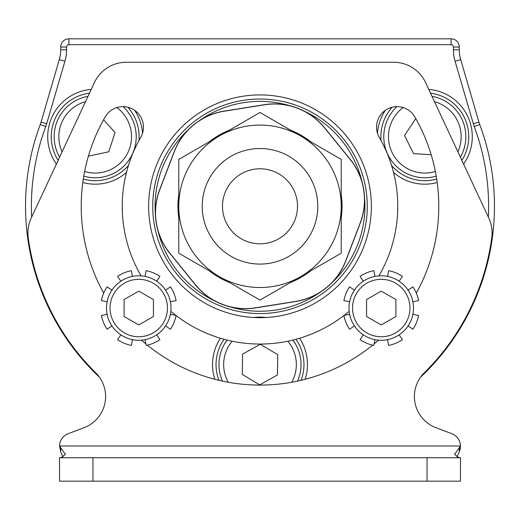 <?xml version="1.0" encoding="UTF-8"?>
<svg xmlns="http://www.w3.org/2000/svg" width="520" height="520" viewBox="0 0 520 520"><rect width="100%" height="100%" fill="white"/><g stroke="black" fill="none" stroke-linecap="round" stroke-linejoin="round"><path stroke-width="0.78" d="M460.382 157.17A41.035 41.035 0 0 0 432.003 96.317M431.178 154.72L413.608 153.647L404.541 135.48L415.766 118.547M396.884 106.652A41.035 41.035 0 0 0 436.222 176.131A41.035 41.035 0 0 1 396.884 106.652M67.743 106.21A41.035 41.035 0 0 1 87.997 96.317A41.035 41.035 0 0 0 59.618 157.17M83.778 176.131A41.035 41.035 0 0 0 123.117 106.652A41.035 41.035 0 0 1 122.635 167.213M103.571 119.737L115.05 132.496L108.771 151.808L88.907 156.026L88.549 155.623M297.557 381.095A41.035 41.035 0 0 0 292.909 340.06M227.091 340.06A41.035 41.035 0 0 0 222.443 381.095A41.035 41.035 0 0 1 224.783 343.506M277.427 374.991L259.688 384.872L242.261 374.446L242.573 354.146L260.312 344.266L277.739 354.685L277.427 374.991M155.48 215.482A104.923 104.923 0 0 1 188.279 129.714M199.784 120.374A104.923 104.923 0 0 1 290.459 105.892M304.311 111.189A104.923 104.923 0 0 1 362.187 182.475M364.52 197.119A104.923 104.923 0 0 1 331.721 282.887M367.269 206.303A107.27 107.27 0 0 0 260 99.028A107.27 107.27 0 0 0 152.731 206.303A107.27 107.27 0 0 0 260 313.573A107.27 107.27 0 0 0 367.269 206.303M305.136 379.288A47.483 47.483 0 0 0 299.526 338.26M266.233 317.499A47.483 47.483 0 0 0 253.76 317.499M220.474 338.26A47.483 47.483 0 0 0 214.858 379.288M218.953 380.309A43.966 43.966 0 0 1 224.042 339.274M295.958 339.274A43.966 43.966 0 0 1 301.048 380.309M463.606 164.086A47.483 47.483 0 0 0 428.779 89.401M385.333 110.338A47.483 47.483 0 0 0 377.462 133.218M381.01 140.484A43.966 43.966 0 0 1 392.191 107.237M430.515 93.119A43.966 43.966 0 0 1 461.871 160.362M436.69 179.042A43.966 43.966 0 0 1 391.56 165.477M142.538 133.218A47.483 47.483 0 0 0 134.667 110.338M91.221 89.401A47.483 47.483 0 0 0 56.394 164.086M58.13 160.362A43.966 43.966 0 0 1 89.486 93.119M127.803 107.237A43.966 43.966 0 0 1 138.99 140.484M128.44 165.477A43.966 43.966 0 0 1 83.304 179.042M436.02 427.746L451.828 433.713A13.364 13.364 0 0 1 460.466 446.01L59.527 446.01A13.364 13.364 0 0 1 68.172 433.713L83.98 427.746A33.41 33.41 0 0 0 95.654 372.71A233.883 233.883 0 0 1 28.23 237.679A35.172 35.172 0 0 1 31.206 218.094L94.406 82.57A35.172 35.172 0 0 1 126.282 62.264L393.718 62.264A35.172 35.172 0 0 1 425.594 82.57L488.793 218.094A35.172 35.172 0 0 1 491.771 237.679A233.883 233.883 0 0 1 424.34 372.71A33.41 33.41 0 0 0 436.02 427.746A33.41 33.41 0 0 1 420.55 377.175A234.468 234.468 0 0 0 479.746 124.514A35.172 35.172 0 0 1 478.946 122.103L460.707 59.651A35.172 35.172 0 0 1 459.297 49.79L459.297 47.027A8.21 8.21 0 0 0 451.087 38.825L68.913 38.825A8.21 8.21 0 0 0 60.704 47.027L60.704 49.79A35.172 35.172 0 0 1 59.293 59.651L41.054 122.109A35.172 35.172 0 0 1 40.255 124.514A234.468 234.468 0 0 0 99.45 377.175M31.648 217.152A228.605 228.605 0 0 1 45.747 126.562A41.035 41.035 0 0 0 46.683 123.747L64.922 61.295A41.035 41.035 0 0 0 66.567 49.79L66.567 47.027A2.346 2.346 0 0 1 68.913 44.681L451.087 44.681A2.346 2.346 0 0 1 453.434 47.027L453.434 49.79A41.035 41.035 0 0 0 455.078 61.295L473.317 123.747A41.035 41.035 0 0 0 474.247 126.562A228.605 228.605 0 0 1 488.351 217.152M82.803 182.546A47.483 47.483 0 0 0 126.477 172.425M393.523 172.425A47.483 47.483 0 0 0 437.197 182.546M320.216 292.227A104.923 104.923 0 0 1 229.541 306.709M215.69 301.411A104.923 104.923 0 0 1 157.814 230.126M350.162 159.256L324.565 127.725A64.48 64.48 0 0 0 264.336 104.695L224.237 111.098A64.48 64.48 0 0 0 174.174 151.743L159.673 189.67A64.48 64.48 0 0 0 169.839 253.344L195.436 284.875A64.48 64.48 0 0 0 255.658 307.905L295.763 301.502A64.48 64.48 0 0 0 345.82 260.858L360.328 222.931A64.48 64.48 0 0 0 350.162 159.256L350.071 159.328A64.363 64.363 0 0 1 360.217 222.885L345.716 260.819A64.363 64.363 0 0 1 295.744 301.386L255.645 307.788A64.363 64.363 0 0 1 195.526 284.798L169.93 253.273A64.363 64.363 0 0 1 159.783 189.716L174.285 151.781A64.363 64.363 0 0 1 224.256 111.215L264.355 104.812A64.363 64.363 0 0 1 324.474 127.803L350.071 159.328M360.217 222.885L345.716 260.819M295.744 301.386L255.645 307.788M387.53 339.651L388.674 345.404A38.103 38.103 0 0 0 402.409 339.709L399.152 334.841M408.044 325.942L412.919 329.199A38.103 38.103 0 0 0 418.606 315.464L412.861 314.32M412.861 301.743L418.606 300.599A38.103 38.103 0 0 0 412.919 286.865L408.044 290.121M399.152 281.229L402.409 276.354A38.103 38.103 0 0 0 388.674 270.66L387.53 276.413M374.953 276.413L373.809 270.66A38.103 38.103 0 0 0 360.074 276.354L363.331 281.229M354.432 290.121L349.557 286.865A38.103 38.103 0 0 0 343.87 300.599L349.622 301.743M349.622 314.32L343.87 315.464A38.103 38.103 0 0 0 349.557 329.199L354.432 325.942M363.331 334.841L360.074 339.709A38.103 38.103 0 0 0 373.809 345.404L374.953 339.651M145.048 339.651L146.191 345.404A38.103 38.103 0 0 0 159.926 339.709L156.669 334.841M165.568 325.942L170.443 329.199A38.103 38.103 0 0 0 176.131 315.464L170.378 314.32M170.378 301.743L176.131 300.599A38.103 38.103 0 0 0 170.443 286.865L165.568 290.121M156.669 281.229L159.926 276.354A38.103 38.103 0 0 0 146.191 270.66L145.048 276.413M132.47 276.413L131.326 270.66A38.103 38.103 0 0 0 117.591 276.354L120.848 281.229M111.956 290.121L107.081 286.865A38.103 38.103 0 0 0 101.394 300.599L107.14 301.743M107.14 314.32L101.394 315.464A38.103 38.103 0 0 0 107.081 329.199L111.956 325.942M120.848 334.841L117.591 339.709A38.103 38.103 0 0 0 131.326 345.404L132.47 339.651M381.238 275.795A32.24 32.24 0 0 0 348.998 308.035A32.24 32.24 0 0 0 381.238 340.275A32.24 32.24 0 0 0 413.478 308.035A32.24 32.24 0 0 0 381.238 275.795A32.24 32.24 0 0 1 413.478 308.035A32.24 32.24 0 0 1 381.238 340.275M381.238 291.109L395.896 299.572L395.896 316.492L381.238 324.954L366.587 316.492L366.587 299.572L381.238 291.109M138.762 275.795A32.24 32.24 0 0 0 106.522 308.035A32.24 32.24 0 0 0 138.762 340.275A32.24 32.24 0 0 0 171.002 308.035A32.24 32.24 0 0 0 138.762 275.795A32.24 32.24 0 0 1 171.002 308.035A32.24 32.24 0 0 1 138.762 340.275M138.762 291.109L153.413 299.572L153.413 316.492L138.762 324.954L124.105 316.492L124.105 299.572L138.762 291.109M103.708 293.105A178.783 178.783 0 0 1 105.17 116.909A20.514 20.514 0 0 1 133.191 109.401A20.514 20.514 0 0 1 140.706 137.423A137.748 137.748 0 0 0 141.115 275.88M148.629 206.303A111.371 111.371 0 0 1 260 94.926A111.371 111.371 0 0 1 371.371 206.303A111.371 111.371 0 0 1 260 317.675A111.371 111.371 0 0 1 148.629 206.303M170.833 311.298A137.748 137.748 0 0 0 175.936 315.425M176.111 315.562A137.748 137.748 0 0 0 343.889 315.562M344.065 315.425A137.748 137.748 0 0 0 349.167 311.298M378.885 275.88A137.748 137.748 0 0 0 379.294 137.423A20.514 20.514 0 0 1 386.802 109.401A20.514 20.514 0 0 1 414.83 116.909A178.783 178.783 0 0 1 416.293 293.105M378.515 340.158A178.783 178.783 0 0 1 374.094 343.941M372.625 345.15A178.783 178.783 0 0 1 147.375 345.15M145.906 343.941A178.783 178.783 0 0 1 141.486 340.158M92.937 457.73L59.527 457.73L59.527 481.175L460.473 481.175L460.473 457.73L92.937 457.73L92.937 481.175M62.933 457.125L60.743 451.796L59.527 446.075L65.39 454.298L61.542 457.457L59.67 457.73M460.33 457.73L458.458 457.457L454.61 454.298L460.466 446.01L459.257 451.796L457.067 457.125M297.518 206.303A37.518 37.518 0 0 0 260 168.786A37.518 37.518 0 0 0 222.482 206.303A37.518 37.518 0 0 0 260 243.815A37.518 37.518 0 0 0 297.518 206.303M178.776 194.578A82.062 82.062 0 0 0 178.776 218.023L178.776 194.578M229.541 130.097A82.062 82.062 0 0 0 209.235 141.823L229.541 130.097M310.765 141.823A82.062 82.062 0 0 0 290.459 130.097L310.765 141.823M342.062 206.303A82.062 82.062 0 0 0 341.224 194.578L341.224 218.023A82.062 82.062 0 0 0 342.062 206.303M178.776 206.303A81.224 81.224 0 0 1 260 125.08A81.224 81.224 0 0 1 341.224 206.303A81.224 81.224 0 0 1 260 287.521A81.224 81.224 0 0 1 178.776 206.303L178.776 253.195L260 300.086L341.224 253.195L341.224 159.406L260 112.515L178.776 159.406L178.776 206.303A81.224 81.224 0 0 0 260 287.521A81.224 81.224 0 0 0 341.224 206.303M290.459 282.503L310.765 270.777A82.062 82.062 0 0 1 290.459 282.503M209.235 270.777L229.541 282.503A82.062 82.062 0 0 1 209.235 270.777M451.087 44.681L451.087 38.825A8.21 8.21 0 0 1 459.297 47.027L459.297 49.849M476.509 113.77A2.931 2.931 0 0 0 476.509 113.763L460.688 59.592A35.172 35.172 0 0 1 459.297 49.79L459.297 47.027L453.434 47.027M46.683 123.747L41.054 122.109A35.172 35.172 0 0 1 40.255 124.514A234.468 234.468 0 0 0 43.648 296.686M83.98 427.746L68.172 433.713M59.527 457.73L59.527 481.175M59.716 457.73L60.32 457.659M60.898 457.568L61.542 457.457M458.458 457.457L459.101 457.568M459.68 457.659L460.2 457.724M459.257 447.935L459.257 451.796L460.129 449.267M460.154 449.156L460.473 446.206M59.527 446.206L60.743 451.796L60.743 447.935M492.979 232.694A2.931 2.931 0 0 1 492.979 232.707A234.468 234.468 0 0 0 494 221.143A2.931 2.931 0 0 1 494 221.143M494 191.458A2.931 2.931 0 0 1 494 191.471A234.468 234.468 0 0 0 492.979 179.907L492.979 179.907M475.579 298.506A2.931 2.931 0 0 1 475.572 298.519A234.468 234.468 0 0 1 420.55 377.175M484.861 272.727A2.931 2.931 0 0 1 484.861 272.74A234.468 234.468 0 0 0 487.669 262.373A2.931 2.931 0 0 1 487.669 262.373M434.512 101.686A36.341 36.341 0 0 1 457.873 151.794M435.363 171.489A36.341 36.341 0 0 1 403.111 107.562M116.89 107.562A36.341 36.341 0 0 1 84.637 171.489M62.12 151.794A36.341 36.341 0 0 1 85.488 101.686M228.241 382.239A36.341 36.341 0 0 1 232.161 341.211M287.839 341.211A36.341 36.341 0 0 1 291.759 382.239M459.297 49.79L453.434 49.79M460.707 59.651L455.078 61.295M478.946 122.103L473.317 123.747M479.746 124.514L474.247 126.562M40.255 124.514L45.747 126.562M59.293 59.651L64.922 61.295M60.704 49.79L66.567 49.79M60.704 47.027L66.567 47.027M68.913 38.825L68.913 44.681M295.763 301.502A64.48 64.48 0 0 0 326.242 287.885M360.328 222.931A64.48 64.48 0 0 0 363.772 189.728M324.474 127.803L324.565 127.725A64.48 64.48 0 0 0 297.538 108.141M195.526 284.798L195.436 284.875A64.48 64.48 0 0 0 255.658 307.905M169.93 253.273L169.839 253.344A64.48 64.48 0 0 1 159.673 189.67L159.783 189.716M174.285 151.781L174.174 151.743A64.48 64.48 0 0 1 224.237 111.098L224.256 111.215M381.238 336.752A28.723 28.723 0 0 1 352.515 308.035A28.723 28.723 0 0 1 381.238 279.312A28.723 28.723 0 0 1 409.962 308.035A28.723 28.723 0 0 1 381.238 336.752M138.762 336.752A28.723 28.723 0 0 1 110.038 308.035A28.723 28.723 0 0 1 138.762 279.312A28.723 28.723 0 0 1 167.486 308.035A28.723 28.723 0 0 1 138.762 336.752M427.057 457.73L427.057 481.175M317.779 206.303A57.779 57.779 0 0 0 260 148.525A57.779 57.779 0 0 0 202.222 206.303A57.779 57.779 0 0 0 260 264.075A57.779 57.779 0 0 0 317.779 206.303"/></g></svg>
